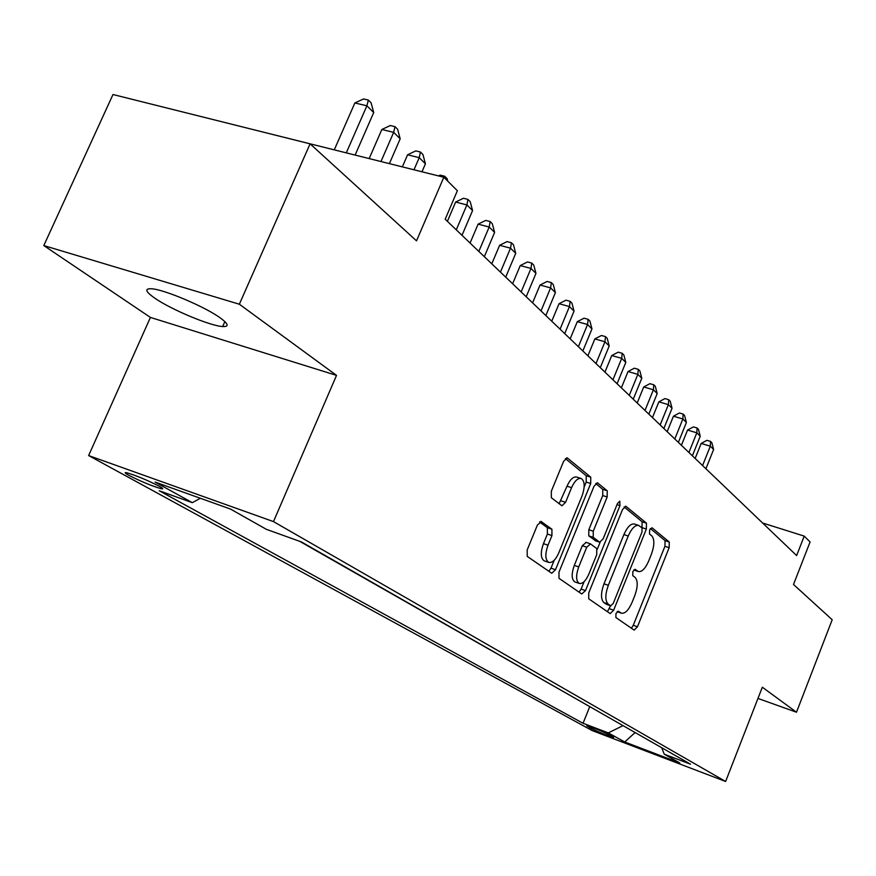 <?xml version="1.0" encoding="UTF-8"?>
<svg xmlns="http://www.w3.org/2000/svg" width="876" height="876" viewBox="0 0 876 876"><rect width="100%" height="100%" fill="white"/><g stroke="black" fill="none" stroke-linecap="round" stroke-linejoin="round"><path stroke-width="1.31" d="M615.948 613.539L615.894 617.547L634.169 630.129L637.465 626.778L669.133 547.697L669.286 542.025L652.018 527.768L649.598 529.936L649.51 534.01L651.788 535.871C654.646 539.342 654.503 545.507 651.361 554.344L648.689 561.001C645.327 568.623 641.878 572.127 638.33 571.535L635.122 569.269L632.833 571.601L632.757 575.642L635.089 577.404C638.013 580.733 637.903 586.832 634.75 595.713L632.056 602.414C628.563 610.298 624.982 613.89 621.336 613.167L618.325 611.152L615.948 613.539M154.307 297.829C170.426 309.272 210.251 325.992 222.668 326.54C229.293 326.847 228.537 324.01 220.413 318.021C205.367 306.928 164.392 289.496 151.614 288.784C144.409 288.412 145.306 291.434 154.307 297.829M128.838 475.329C141.069 481.526 151.866 485.994 161.239 488.742C163.768 489.235 163.111 488.403 159.279 486.257C147.168 480.081 136.327 475.58 126.757 472.744C124.14 472.241 124.83 473.095 128.838 475.329M541.543 521.581L537.437 524.987L527.166 549.986L527.242 556.402L551.738 573.265L555.504 569.718L590.709 483.497L590.752 477.168L567.21 457.863L563.618 461.313L551.322 491.228L551.354 497.732L561.921 505.791L565.578 502.298L571.568 487.658C574.557 481.055 577.722 477.989 581.062 478.449C584.861 480.935 585.179 486.793 582.025 496.002L558.768 552.92C555.581 559.939 552.23 563.104 548.705 562.392C545.157 559.786 544.927 554.059 548.004 545.2L551.946 535.575L551.913 529.213L540.853 521.351M757.959 698.435L796.492 712.232L832.2 619.748L793.503 584.478L810.092 541.948L804.223 536.112L796.623 555.559L445.183 219.219L457.371 190.727L443.836 177.248L257.829 130.754M239.356 304.224L43.8 245.565L150.42 317.43L336.526 375.377L239.356 304.224L310.093 143.839L416.516 240.845L443.836 177.248M336.526 375.377L273.476 521.603L725.624 781.48L592.154 730.573L88.629 455.564L273.476 521.603M796.492 712.232L762.328 687.222L725.624 781.48M588.76 592.877L588.727 598.812L610.222 613.605L613.66 610.2L646.346 529.049L646.466 523.18L625.825 506.229L622.529 509.547L588.76 592.877M581.73 593.983L558.997 578.302L558.976 572.137L594.038 486.224L597.476 482.829L607.243 490.79L607.178 496.977L593.26 531.206L593.216 537.338L599.699 542.211L603.159 538.817L617.46 503.558L619.792 501.214L619.967 505.605L585.507 590.599L581.73 593.983M43.8 245.565L112.993 94.52L310.093 143.839M612.926 736.76L609.641 734.942C600.947 730.792 593.326 727.737 586.789 725.788L590.884 728.361C599.578 732.511 607.167 735.544 613.616 737.461L612.926 736.76M200.341 498.269L192.326 502.671L159.235 490.757L583.055 723.291L608.294 732.894L623.033 725.635M192.326 502.671L155.14 482.085L230.53 509.076L266.359 529.323L301.508 541.981L690.529 764.19L664.238 754.181L679.842 762.996L624.73 741.994L608.294 732.894M299.756 541.357L591.092 707.392M150.42 317.43L88.629 455.564M804.223 536.112L762.591 522.994M589.658 706.855L583.055 723.291M661.676 747.699L664.238 754.181M635.122 732.533L624.73 741.994M621.336 613.167L617.416 611.798M633.764 569.958L638.33 571.535M631.377 628.223L633.26 625.3L664.928 546.317L665.081 540.645L650.364 528.535M641.966 527.856L642.163 521.789L624.128 506.941M607.407 611.689L610.55 605.776M610.692 605.798L613.211 603.487L641.988 532.06L642.075 527.943L638.67 525.414C635.089 524.888 631.618 528.414 628.245 536.002L608.327 585.321C605.086 594.476 605.02 600.706 608.119 604.002L610.692 605.798L606.718 604.418M638.67 525.414L634.344 524.001C630.753 523.476 627.282 527.002 623.909 534.579L628.245 536.002M606.389 604.309L603.805 602.513C600.695 599.206 600.75 592.975 603.991 583.832L623.909 534.579M595.713 483.541L602.787 489.366L607.243 490.79M595.636 540.81L588.782 535.86L588.814 529.739L602.732 495.553L602.787 489.366M600.115 542.277L597.268 549.285M584.15 581.598L581.117 589.077L585.507 590.599M578.729 566.914C575.773 575.455 575.937 580.952 579.211 583.427C582.54 584.095 585.737 580.996 588.825 574.152L596.731 554.65L596.775 548.606L590.544 543.919L586.745 547.215L578.729 566.914L574.295 565.403C571.327 573.922 571.502 579.43 574.798 581.905L575.083 582.003M586.099 542.43L582.299 545.726L586.745 547.215M574.295 565.403L582.299 545.726M579.058 592.143L581.117 589.077M544.467 560.947L544.171 560.837C540.612 558.231 540.372 552.504 543.448 543.657L547.39 534.042L547.347 527.691L539.506 521.932M581.062 478.449L576.518 477.004C573.156 476.533 569.991 479.599 567.013 486.191L571.568 487.658M559.118 503.711L567.013 486.191M584.172 487.012L586.197 482.063L586.219 475.734L565.37 458.564M548.847 571.305L550.993 568.163L554.256 560.202M705.914 468.748L713.622 449.465L710.316 446.191L701.172 443.453L695.15 458.444M701.172 443.453L706.888 440.321L710.545 441.416L710.316 446.191L702.563 465.55M710.545 441.416L711.86 442.741L713.622 449.465M692.379 455.794L700.242 436.204L696.825 432.821L687.55 430.061L681.408 445.293M687.55 430.061L693.376 426.897L697.088 427.992L696.825 432.821L688.919 452.487M697.088 427.992L698.446 429.35L700.242 436.204M678.363 442.391L686.39 422.484L682.853 418.969L673.447 416.199L667.183 431.682M673.447 416.199L679.393 412.99L683.149 414.096L682.853 418.969L674.794 438.964M683.149 414.096L684.572 415.509L686.39 422.484M663.866 428.506L672.045 408.271L668.388 404.635L658.851 401.843L652.456 417.589M658.851 401.843L664.917 398.591L668.727 399.708L668.388 404.635L660.154 424.959M668.727 399.708L670.195 401.164L672.045 408.271M648.831 414.118L657.197 393.543L653.397 389.776L643.718 386.962L637.191 402.982M643.718 386.962L649.915 383.677L653.781 384.794L653.397 389.776L644.988 410.439M653.781 384.794L655.292 386.305L657.197 393.543M633.249 399.204L641.79 378.268L637.848 374.37L628.037 371.544L621.369 387.838M628.037 371.544L634.355 368.205L638.275 369.333L637.848 374.37L629.264 395.394M638.275 369.333L639.852 370.898L641.79 378.268M617.076 383.732L625.803 362.423L621.719 358.372L611.755 355.536L604.944 372.125M611.755 355.536L618.215 352.163L622.19 353.291L621.719 358.372L612.948 379.768M622.19 353.291L623.832 354.922L625.803 362.423M600.29 367.668L609.214 345.976L604.966 341.771L594.859 338.924L587.895 355.798M594.859 338.924L601.462 335.497L605.502 336.625L604.966 341.771L595.998 363.551M605.502 336.625L607.199 338.322L609.214 345.976M582.847 350.969L591.968 328.894L587.555 324.514L577.306 321.656L570.177 338.848M577.306 321.656L584.051 318.185L588.146 319.324L587.555 324.514L578.379 346.699M588.146 319.324L589.909 321.087L591.968 328.894M564.713 333.614L574.043 311.133L569.455 306.578L559.041 303.709L551.749 321.207M559.041 303.709L565.951 300.183L570.101 301.322L569.455 306.578L560.071 329.168M570.101 301.322L571.94 303.162L574.043 311.133M545.836 315.557L555.395 292.639L550.621 287.897L540.043 285.029L532.575 302.866M540.043 285.029L547.106 281.459L551.332 282.598L550.621 287.897L541.007 310.925M551.332 282.598L553.249 284.503L555.395 292.639M526.18 296.745L535.97 273.389L530.987 268.45L520.256 265.57L512.613 283.747M520.256 265.57L527.494 261.946L531.776 263.096L530.987 268.45L521.143 291.916M531.776 263.096L533.769 265.078L535.97 273.389M505.693 277.134L515.734 253.328L510.533 248.182L499.627 245.291L491.786 263.829M499.627 245.291L507.04 241.612L511.398 242.761L510.533 248.182L500.437 272.108M511.398 242.761L513.478 244.831L515.734 253.328M484.329 256.679L494.611 232.392L489.191 227.026L478.11 224.136L470.073 243.035M478.11 224.136L485.709 220.402L490.133 221.551L489.191 227.026L478.833 251.423M490.133 221.551L492.301 223.719L494.611 232.392M462.002 235.326L472.569 210.547L466.897 204.929L455.64 202.049L447.395 221.332M455.64 202.049L463.437 198.261L467.937 199.399L466.897 204.929L456.276 229.83M467.937 199.399L470.204 201.666L472.569 210.547M438.493 175.912L440.157 175.112L444.734 176.251L447.099 178.616L447.778 181.179M444.417 177.817L444.734 176.251M421.98 171.784L425.418 163.812L419.221 157.658L407.581 154.789L402.358 166.867M407.581 154.789L415.804 150.891L420.447 152.03L419.221 157.658L413.987 169.78M420.447 152.03L422.933 154.504L425.418 163.812M389.393 163.626L400.179 138.791L393.674 132.353L381.848 129.495L369.168 158.567M381.848 129.495L390.291 125.531L395.021 126.67L393.674 132.353L380.983 161.523M395.021 126.67L397.616 129.254L400.179 138.791M355.13 155.052L373.713 112.555L366.891 105.799L354.868 102.963L334.282 149.84M354.868 102.963L363.551 98.944L368.358 100.072L366.891 105.799L346.294 152.84M368.358 100.072L371.085 102.788L373.713 112.555M591.344 727.2L590.884 728.361M617.153 611.601L620.821 612.882M633.852 569.871L637.608 571.13M665.081 540.645L669.286 542.025M664.928 546.317L669.133 547.697M633.26 625.3L637.465 626.778M625.464 506.186L626.154 506.405M642.163 521.789L646.466 523.18M642.042 527.648L646.346 529.049M609.367 608.7L613.66 610.2M603.991 583.832L608.327 585.321M603.805 602.513L608.119 604.002M597.082 482.785L597.848 483.037M602.732 495.553L607.178 496.977M588.814 529.739L593.26 531.206M588.782 535.86L593.216 537.338M595.012 540.601L599.425 542.069M617.011 504.664L619.967 505.605M547.347 527.691L551.913 529.213M547.39 534.042L551.946 535.575M543.448 543.657L548.004 545.2M561.012 500.82L565.578 502.298M566.783 457.82L567.637 458.082M586.219 475.734L590.752 477.168M586.197 482.063L590.709 483.497M550.993 568.163L555.504 569.718M224.858 321.591L222.668 326.54M161.699 487.702L161.239 488.742M606.51 604.374L610.813 605.863M595.286 540.744L599.699 542.211M574.798 581.905L579.211 583.427M585.836 542.288L590.282 543.766M544.171 560.837L548.705 562.392"/></g></svg>

